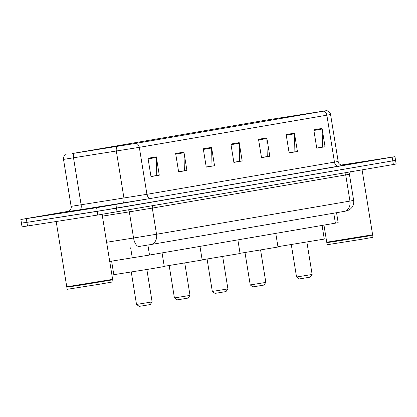 <?xml version="1.0" encoding="UTF-8"?>
<svg xmlns="http://www.w3.org/2000/svg" width="417" height="417" viewBox="0 0 417 417"><rect width="100%" height="100%" fill="white"/><g stroke="black" fill="none" stroke-linecap="round" stroke-linejoin="round"><path stroke-width="0.63" d="M336.55 212.706L338.166 222.668L149.515 255.042L109.723 261.438M24.222 222.657L21.444 223.168L22.038 226.838L97.818 215.021L393.372 164.512L396.15 164.001L395.556 160.331L392.778 160.842L395.556 160.331L394.962 156.662L341.038 165.054M68.565 211.283L20.85 219.498L96.629 207.682L97.224 211.351L392.778 160.842L116.494 208.213L26.917 222.36L97.224 211.351L97.818 215.021M21.444 223.168L26.917 222.36L21.444 223.168L20.85 219.498M64.651 212.639L99.934 206.801L64.651 212.639M341.877 165.304L359.913 162.229L341.169 165.106L359.913 162.229L341.877 165.304M72.308 153.529L267.031 119.971L326.188 110.708L135.681 143.401L72.308 153.529M72.089 153.571L135.973 143.359L326.547 110.646L266.734 120.018L72.089 153.571M96.629 207.682L394.962 156.662M294.449 133.153L297.425 151.501L289.132 152.919L286.161 134.571L294.449 133.153A3.717 2.966 -99.7 0 1 294.511 133.794L286.265 135.207M322.08 128.415L325.052 146.763L316.764 148.181L313.793 129.833L322.08 128.415A3.717 2.966 -99.7 0 1 322.138 129.056L313.897 130.474M211.565 147.363L214.536 165.711L206.248 167.128L203.277 148.78L211.565 147.363A3.717 2.966 -99.7 0 1 211.627 148.004L203.381 149.422M183.939 152.101L186.91 170.449L178.622 171.867L175.651 153.519L183.939 152.101A3.717 2.966 -99.7 0 1 183.996 152.742L175.755 154.154M156.307 156.834L159.284 175.182L150.99 176.605L148.019 158.257L156.307 156.834A3.717 2.966 -99.7 0 1 156.37 157.48L148.124 158.893M266.823 137.886L269.794 156.234L261.506 157.657L258.535 139.309L266.823 137.886A3.717 2.966 -99.7 0 1 266.88 138.533L258.639 139.945M239.196 142.624L242.168 160.972L233.88 162.395L230.909 144.047L239.196 142.624A3.717 2.966 -99.7 0 1 239.254 143.271L231.008 144.683M294.48 151.871L289.127 152.877M322.106 147.133L316.758 148.139M211.596 166.081L206.243 167.087M183.965 170.819L178.617 171.825M156.339 175.557L150.985 176.563M266.849 156.604L261.501 157.616M239.222 161.343L233.869 162.354M242.168 160.972L239.238 161.431M233.859 162.265L239.629 161.275L239.254 143.271M269.794 156.234L266.864 156.693M261.485 157.527L267.255 156.537L266.88 138.533M159.284 175.182L156.354 175.64M150.97 176.474L156.74 175.484L156.37 157.48M186.91 170.449L183.98 170.907M178.601 171.736L184.371 170.746L183.996 152.742M214.536 165.711L211.607 166.169M206.227 167.003L211.998 166.013L211.627 148.004M325.052 146.763L322.122 147.222M316.743 148.051L322.513 147.065L322.138 129.056M297.425 151.501L294.496 151.955M289.111 152.789L294.882 151.798L294.511 133.794M67.022 286.979L75.951 285.9L112.699 279.812L76.05 285.645L66.756 286.787L112.626 279.359L102.097 214.343M66.829 287.245L67.163 289.309L100.335 284.081L113.033 281.876L112.699 279.812M68.904 211.909L92.871 207.947L68.904 211.909M152.111 301.908L136.515 304.436L139.179 306.354L141.368 306.031L150.188 304.572L152.111 301.908L146.862 269.507M111.615 261.136L113.81 274.688L150.302 268.939L164.267 266.515L162.062 252.895M190.016 295.408L174.421 297.936L177.084 299.854L179.274 299.531L188.093 298.072L190.016 295.408L184.767 263.007M164.235 266.317L202.172 260.015L199.967 246.395M227.922 288.908L212.326 291.436L214.99 293.359L217.179 293.036L225.998 291.577L227.922 288.908L222.673 256.507M202.141 259.817L240.077 253.52L237.872 239.895M265.827 282.408L250.231 284.936L252.9 286.86L255.089 286.536L263.909 285.077L265.827 282.408L260.583 250.012M240.046 253.322L277.988 247.02L275.778 233.395M312.135 274.469L296.539 276.997L299.203 278.921L301.392 278.598L310.212 277.138L312.135 274.469L306.886 242.068M277.93 246.687L324.29 239.082L322.086 225.456M323.973 225.133L326.74 242.214L372.61 234.781L362.097 169.875M327.006 242.402L372.417 235.047L369.259 235.881L335.935 241.323L326.813 242.668L326.74 242.214M326.813 242.668L327.147 244.732L360.319 239.509L373.017 237.304L372.683 235.24M341.737 165.273L352.855 163.37L341.268 165.142M130.646 247.802L132.278 257.868M147.899 245.04L149.515 255.042M333.772 213.181L335.388 223.178M117.088 211.883L115.9 204.544M27.512 226.03L26.323 218.69M393.372 164.512L392.183 157.173M106.616 242.272L133.555 238.008L129.322 211.862L102.384 216.126M150.876 244.539L344.114 211.409A9.294 7.412 -99.7 0 0 344.197 211.393L150.787 244.555A9.294 7.412 -99.7 0 1 150.704 244.565L139.21 246.447A9.294 4.233 -99 0 1 139.179 246.452A9.294 4.233 -99 0 1 133.555 238.008L156.542 234.25L152.309 208.104L129.322 211.862A2.325 1.058 81 0 0 128.441 209.933M139.148 246.457L150.787 244.555A9.294 7.412 -99.7 0 0 156.542 234.25L349.952 201.088L345.719 174.942L152.309 208.104A2.325 1.856 80.3 0 1 153.315 205.67M353.652 200.41C354.038 203.074 353.418 205.477 351.797 207.624L350.426 209.037L347.58 210.658L344.197 211.393A9.294 7.412 -99.7 0 0 349.952 201.088L353.652 200.41L349.42 174.264L345.719 174.942A2.325 1.856 80.3 0 1 346.72 172.508M323.519 111.203A4.644 3.706 80.3 0 1 326.865 115.196L139.325 147.347L63.514 159.393L71.119 206.363L146.935 194.317L338.177 161.483C338.197 164.793 343.514 165.851 343.076 165.372M74.309 153.221A4.644 2.116 -99 0 0 73.522 157.887L81.127 204.856A4.644 2.116 81 0 1 79.788 209.814L67.783 211.575M342.993 165.377L151.34 198.33A4.644 3.706 -99.7 0 1 146.935 194.317L139.325 147.347A4.644 3.706 -99.7 0 0 135.973 143.359M326.547 110.646C328.726 111.026 330.066 112.314 330.572 114.513L326.865 115.196L334.476 162.166A4.644 3.706 -99.7 0 0 338.88 166.18M151.34 198.33L122.603 203.032A4.644 2.116 81 0 0 123.948 198.08L116.338 151.11A4.644 2.116 -99 0 1 117.125 146.44M122.603 203.032L79.788 209.814M289.487 116.327L289.601 117.015M267.031 119.971L267.172 120.857M349.42 174.264C350.118 172.127 350.676 171.262 351.083 171.658M66.105 154.452C64.161 155.499 63.301 157.146 63.514 159.393M330.572 114.513L338.177 161.483M67.7 211.596C67.267 212.222 72.141 209.626 71.119 206.363M66.756 286.787L56.186 221.536M112.434 279.625L112.626 279.359M136.515 304.431L131.266 272.035M174.421 297.936L169.172 265.535M212.326 291.436L207.077 259.035M250.231 284.936L244.987 252.535M296.539 276.997L291.29 244.597M372.417 235.047L372.605 234.781"/></g></svg>
